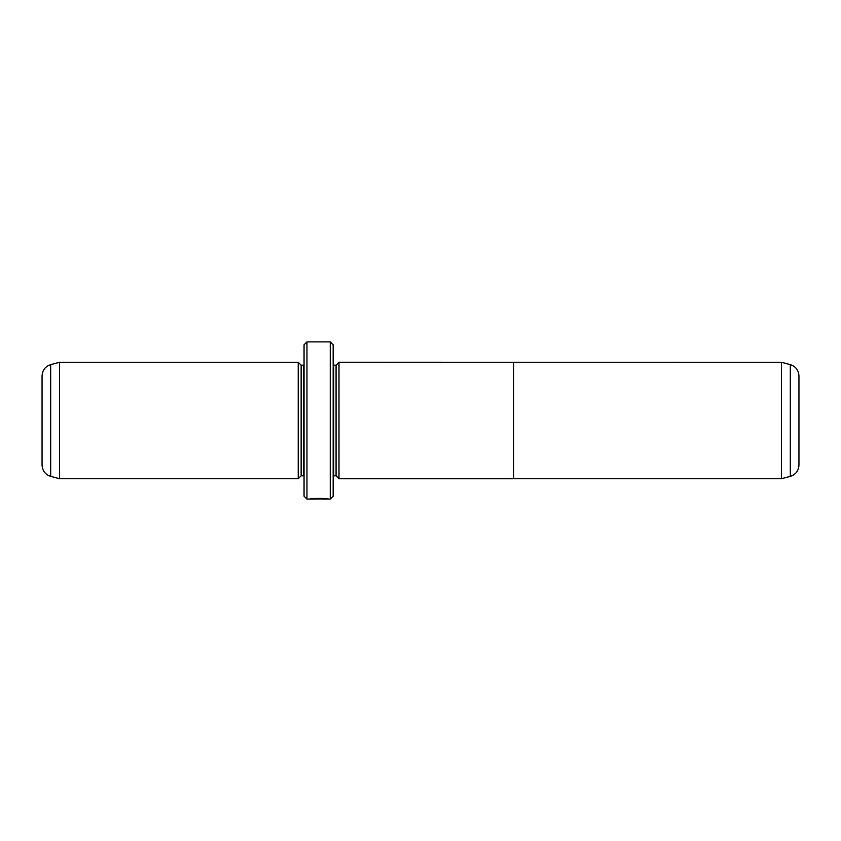 <?xml version="1.0" encoding="UTF-8"?>
<svg xmlns="http://www.w3.org/2000/svg" width="841" height="841" viewBox="0 0 841 841"><rect width="100%" height="100%" fill="white"/><g stroke="black" fill="none" stroke-linecap="round" stroke-linejoin="round"><path stroke-width="1.26" d="M790.319 476.353C795.733 474.545 798.603 470.802 798.95 465.105L798.95 375.895C798.603 370.198 795.733 366.455 790.319 364.647L790.319 476.353L781.478 478.718L781.478 362.282L338.986 362.24L338.986 478.76L513.662 478.76L513.662 362.24M326.56 498.766L326.56 499.081C327.012 498.713 314.692 498.271 312.127 498.976L309.751 499.06C310.297 498.114 329.031 498.314 328.432 499.081L326.56 498.997M321.882 499.102L326.56 499.081M310.014 499.102L322.807 498.976M338.986 478.718L336.074 475.817L336.074 365.183L333.162 365.131M298.229 478.718L298.229 362.282L59.522 362.282L59.522 478.718L298.229 478.718L301.141 475.817L301.141 365.183L298.229 362.282M50.681 476.353C45.277 474.545 42.397 470.802 42.05 465.105L42.05 375.895C42.397 370.198 45.277 366.455 50.681 364.647L50.681 476.353L59.522 478.718M330.25 341.898L333.162 344.81L333.162 496.19L330.25 499.102L330.25 341.898L306.965 341.898L306.965 499.102L304.053 496.19L304.053 344.81L306.965 341.898M336.074 475.817L333.751 475.817L333.751 365.183M301.141 475.817L303.475 475.817L303.475 365.183L304.053 365.131M781.478 478.718L513.662 478.718M330.25 499.102L328.284 499.102M309.856 499.102L306.965 499.102M303.475 475.817L304.053 475.869M303.475 365.183L301.141 365.183M50.681 364.647L59.522 362.282M333.751 475.817L333.162 475.869M336.074 365.183L338.986 362.282M790.319 364.647L781.478 362.282"/></g></svg>
